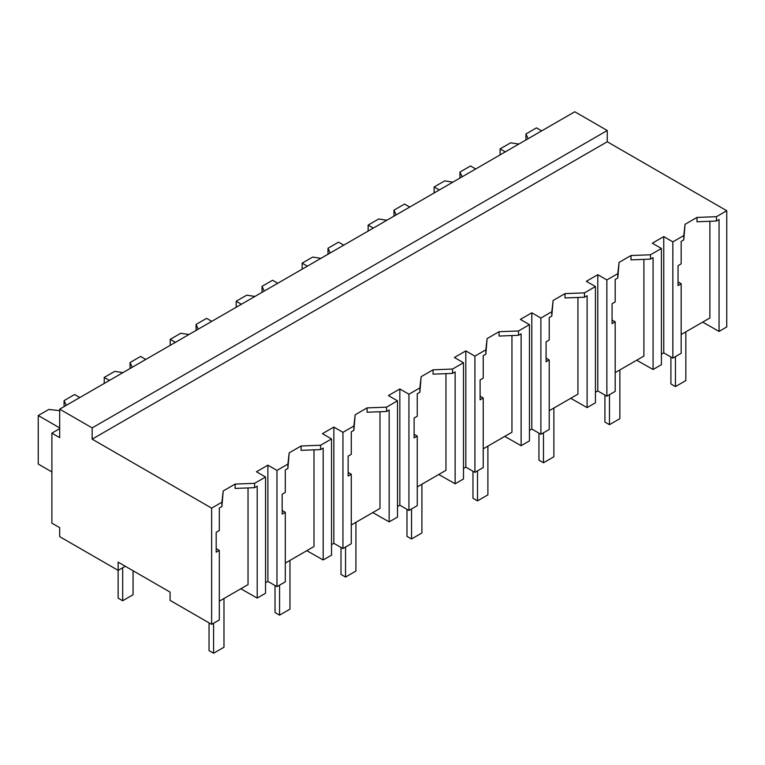 <?xml version="1.0" encoding="UTF-8"?>
<svg xmlns="http://www.w3.org/2000/svg" width="765" height="765" viewBox="0 0 765 765"><rect width="100%" height="100%" fill="white"/><g stroke="black" fill="none" stroke-linecap="round" stroke-linejoin="round"><path stroke-width="1.15" d="M59.68 428.649L51.886 433.153L59.68 437.647L59.68 409.16L574.792 111.757L607.257 130.509L607.257 141.755L726.75 210.738L716.461 216.686L716.461 221.028L696.972 221.773L696.972 217.432L685.067 224.308L683.767 235.563L672.846 241.864L672.846 358.097L681.166 353.287L681.166 283.748L678.048 285.555L678.048 265.656L681.166 263.858L681.166 241.396L683.767 239.894L683.767 235.563M726.75 210.738L726.75 326.971L719.052 331.417L719.052 219.526L716.461 221.028M716.461 216.686L696.972 217.432M719.052 331.417L702.681 322.122M681.166 334.544L709.882 317.963L709.882 221.276M607.257 141.755L92.154 439.148L211.637 508.142L221.907 502.213L223.208 490.958L235.123 484.082L254.602 483.337L265.541 477.016L256.447 471.766L267.884 465.168L276.968 470.418L287.889 464.116L289.189 452.87L301.094 445.995L320.583 445.24L331.522 438.928L322.428 433.678L333.856 427.08L342.95 432.33L353.87 426.019L355.17 414.773L367.076 407.898L386.564 407.152L397.504 400.831L388.41 395.582L399.837 388.983L408.931 394.233L419.851 387.932L421.152 376.686L433.057 369.811L452.536 369.055L463.485 362.744L454.391 357.494L465.818 350.896L474.912 356.146L485.832 349.834L487.123 338.589L499.038 331.714L518.517 330.968L529.457 324.647L520.372 319.397L531.799 312.799L540.893 318.049L551.804 311.747L553.105 300.492L565.019 293.617L584.498 292.871L594.788 286.932L595.438 286.55L586.344 281.31L597.781 274.702L606.865 279.952L617.785 273.65L619.086 262.405L631.001 255.529L650.48 254.774L661.419 248.462L652.325 243.213L663.762 236.615L672.846 241.864M685.067 224.308L683.767 239.894M248.032 487.927L248.032 584.613L219.316 601.194M211.637 508.142L211.637 624.364L170.079 600.372L170.079 592.12L118.126 562.132L118.126 570.374L59.68 536.638L59.68 527.64L51.886 523.136L51.886 433.153M643.901 259.373L643.901 356.06L615.194 372.632M577.929 297.461L577.929 394.147L549.213 410.728M511.948 335.558L511.948 432.244L483.231 448.826M445.966 373.645L445.966 470.332L417.25 486.913M379.985 411.742L379.985 508.429L351.269 525.01M314.004 449.839L314.004 546.526L285.297 563.097M607.257 130.509L92.154 427.903L59.68 409.16M92.154 439.148L92.154 427.903M125.269 566.253L118.126 570.374L118.126 598.125L122.677 600.745L122.677 567.754M663.762 236.615L663.762 352.847L672.846 358.097M663.762 352.847L661.419 354.195M681.166 283.748L678.048 281.912M661.419 248.462L661.419 364.695L653.081 369.505L636.7 360.219M221.907 502.213L221.907 506.545L219.316 508.046L219.316 530.508L216.189 532.316L216.189 552.206L219.316 550.398L219.316 619.937L211.637 624.364M219.316 550.398L216.189 548.562M235.123 484.082L235.123 488.424L254.602 487.678L254.602 483.337M223.208 490.958L221.907 506.545M265.541 477.016L265.541 593.248L257.203 598.067L240.822 588.773M257.203 598.067L257.203 486.177L254.602 487.678M267.884 465.168L267.884 581.4L265.541 582.748M287.889 464.116L287.889 468.457L285.297 469.959L285.297 492.411L282.17 494.219L282.17 514.109L285.297 512.311L285.297 581.849L276.968 586.65L267.884 581.4M597.781 274.702L597.781 390.934L606.865 396.184L606.865 279.952M617.785 273.65L617.785 277.991L615.194 279.493L615.194 301.945L612.067 303.753L612.067 323.643L615.194 321.845L615.194 391.384L606.865 396.184M597.781 390.934L595.438 392.282M595.438 286.55L595.438 402.782L587.099 407.602L570.719 398.307M615.194 321.845L612.067 320.009M619.086 262.405L617.785 277.991M650.48 254.774L650.48 259.115L631.001 259.87L631.001 255.529M653.081 369.505L653.081 257.614L650.48 259.115M531.799 312.799L531.799 429.031L540.893 434.281L540.893 318.049M551.804 311.747L551.804 316.079L549.213 317.58L549.213 340.043L546.086 341.85L546.086 361.74L549.213 359.933L549.213 429.471L540.893 434.281M531.799 429.031L529.457 430.379M529.457 324.647L529.457 440.879L521.118 445.699L504.737 436.404M549.213 359.933L546.086 358.097M553.105 300.492L551.804 316.079M584.498 292.871L584.498 297.212L565.019 297.958L565.019 293.617M587.099 407.602L587.099 295.711L584.498 297.212M465.818 350.896L465.818 467.119L474.912 472.368L474.912 356.146M485.832 349.834L485.832 354.176L483.231 355.677L483.231 378.13L480.104 379.937L480.104 399.827L483.231 398.03L483.231 467.568L474.912 472.368M465.818 467.119L463.485 468.476M463.485 362.744L463.485 478.966L455.137 483.786L438.756 474.491M483.231 398.03L480.104 396.194M487.123 338.589L485.832 354.176M518.517 330.968L518.517 335.3L499.038 336.055L499.038 331.714M521.118 445.699L521.118 333.808L518.517 335.3M399.837 388.983L399.837 505.216L408.931 510.465L408.931 394.233M419.851 387.932L419.851 392.273L417.25 393.765L417.25 416.227L414.123 418.034L414.123 437.924L417.25 436.117L417.25 505.665L408.931 510.465M399.837 505.216L397.504 506.564M397.504 400.831L397.504 517.064L389.156 521.883L372.784 512.588M417.25 436.117L414.123 434.281M421.152 376.686L419.851 392.273M452.536 369.055L452.536 373.397L433.057 374.142L433.057 369.811M455.137 483.786L455.137 371.895L452.536 373.397M333.856 427.08L333.856 543.313L342.95 548.553L342.95 432.33M353.87 426.019L353.87 430.36L351.269 431.862L351.269 454.324L348.142 456.122L348.142 476.021L351.269 474.214L351.269 543.752L342.95 548.553M333.856 543.313L331.522 544.661M331.522 438.928L331.522 555.16L323.174 559.97L306.803 550.685M351.269 474.214L348.142 472.378M355.17 414.773L353.87 430.36M386.564 407.152L386.564 411.494L367.076 412.239L367.076 407.898M389.156 521.883L389.156 409.992L386.564 411.494M276.968 470.418L276.968 586.65M285.297 512.311L282.17 510.465M289.189 452.87L287.889 468.457M320.583 445.24L320.583 449.581L301.094 450.336L301.094 445.995M323.174 559.97L323.174 448.08L320.583 449.581M670.905 356.968L670.905 383.963L675.447 386.593L685.842 380.588L685.842 331.847M675.447 386.593L675.447 356.595M604.924 395.065L604.924 422.06L609.466 424.68L619.86 418.685L619.86 369.944M609.466 424.68L609.466 394.683M538.942 433.153L538.942 460.148L543.485 462.777L553.879 456.772L553.879 408.032M543.485 462.777L543.485 432.78M472.961 471.25L472.961 498.245L477.503 500.865L487.898 494.869L487.898 446.129M477.503 500.865L477.503 470.867M406.98 509.337L406.98 536.332L411.532 538.962L421.917 532.956L421.917 484.216M411.532 538.962L411.532 508.964M340.999 547.434L340.999 574.429L345.551 577.049L355.935 571.053L355.935 522.313M345.551 577.049L345.551 547.061M275.027 585.521L275.027 612.526L279.569 615.146L289.964 609.15L289.964 560.401M279.569 615.146L279.569 585.149M209.046 622.873L209.046 650.613L213.588 653.243L223.982 647.238L223.982 598.498M213.588 653.243L213.588 623.245M122.677 600.745L133.062 594.749L133.062 570.757M528.137 138.695L525.938 133.971L536.475 127.879L541.668 130.882M518.842 144.059L510.647 142.797L500.109 148.879L505.302 151.881M525.938 133.971L525.938 139.966M500.109 148.879L500.109 154.874M462.156 176.792L459.956 172.058L470.494 165.976L475.687 168.979M452.861 182.156L444.666 180.884L434.128 186.976L439.32 189.969M459.956 172.058L459.956 178.063M434.128 186.976L434.128 192.971M396.174 214.889L393.975 210.155L404.513 204.073L409.705 207.066M386.88 220.253L378.685 218.981L368.147 225.063L373.339 228.066M393.975 210.155L393.975 216.151M368.147 225.063L368.147 231.068M330.193 252.976L327.994 248.243L338.532 242.161L343.734 245.163M320.898 258.341L312.703 257.078L302.165 263.16L307.367 266.153M327.994 248.243L327.994 254.248M302.165 263.16L302.165 269.156M264.212 291.073L262.022 286.339L272.56 280.258L277.752 283.251M254.917 296.438L246.722 295.166L236.184 301.247L241.386 304.25M262.022 286.339L262.022 292.335M236.184 301.247L236.184 307.253M198.231 329.16L196.041 324.436L206.579 318.345L211.771 321.348M188.945 334.525L180.75 333.263L170.213 339.344L175.405 342.347M196.041 324.436L196.041 330.432M170.213 339.344L170.213 345.34M132.259 367.257L130.06 362.524L140.597 356.442L145.79 359.445M122.964 372.622L114.769 371.35L104.231 377.441L109.424 380.435M130.06 362.524L130.06 368.52M104.231 377.441L104.231 383.437M66.278 405.345L64.078 400.621L74.616 394.53L79.809 397.532M59.68 410.652L48.788 409.447L38.25 415.529L59.68 427.903M64.078 400.621L64.078 406.617M38.25 415.529L38.25 464.059L51.886 471.938"/></g></svg>
